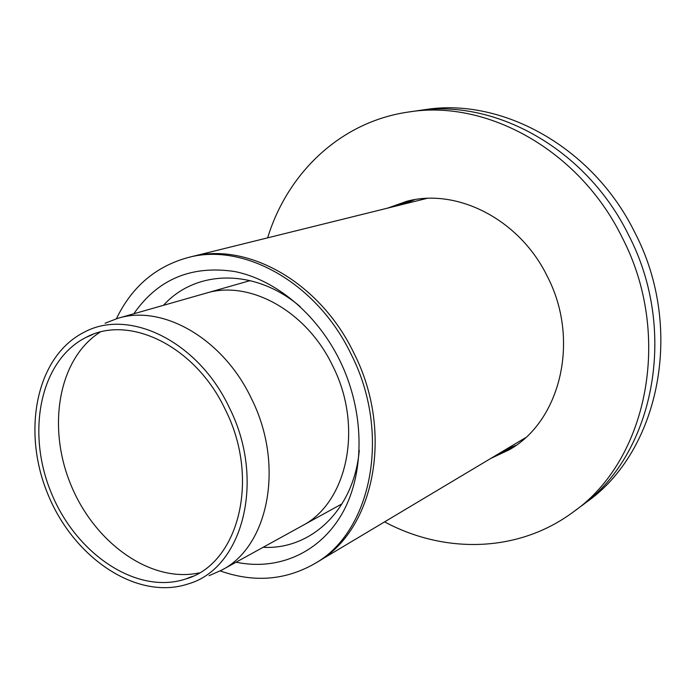 <?xml version="1.0" encoding="UTF-8"?>
<svg xmlns="http://www.w3.org/2000/svg" width="696" height="696" viewBox="0 0 696 696"><rect width="100%" height="100%" fill="white"/><g stroke="black" fill="none" stroke-linecap="round" stroke-linejoin="round"><path stroke-width="1.04" d="M209.044 575.705L221.511 570.224C268.7 546.586 284.977 464.728 251.247 398.199C222.903 338.378 162.481 304.204 117.789 318.333L105.079 323.222M229.167 407.325C198.09 341.214 129.117 308.006 84.503 332.062C36.227 355.943 21.454 430.928 47.954 494.386C73.819 558.105 137.112 600.952 188.198 583.918C242.774 568.536 266.211 480.101 229.167 407.325M225.234 409.474C195.385 345.929 128.995 314 86.113 337.36C40.055 360.371 25.935 432.164 51.33 492.994C76.134 554.077 136.712 595.115 185.623 579.02C238.241 564.421 260.826 479.387 225.234 409.474M100.067 332.157C58.29 358.814 46.858 427.066 70.922 484.929C94.586 542.967 150.754 583.37 199.186 572.895M512.674 447.632L497.753 454.279L512.674 447.632M395.589 206.155L410.858 200.37L395.589 206.155M414.807 199.648L403.445 204.206M504.704 450.129L515.98 445.362M628.427 234.717C586.023 148.265 493.925 98.136 416.782 110.838C493.925 98.136 586.023 148.265 628.427 234.717C679.366 332.253 653.074 456.08 579.916 507.036C653.074 456.08 679.366 332.253 628.427 234.717M408.787 111.986L424.638 109.707C501.337 97.101 592.722 146.726 634.726 232.325C685.195 328.895 659.008 451.626 586.284 502.312L573.434 511.856C647.028 460.613 673.423 335.681 621.998 237.153C579.194 149.849 486.373 99.197 408.787 111.986C340.683 121.548 287.465 172.965 267.638 237.841M387.594 208.13L406.89 201.257C457.089 187.755 519.686 219.405 547.317 276.408C580.412 339.935 560.489 421.158 509.22 449.799L490.68 458.499M384.592 521.87C444.353 553.981 518.337 553.015 573.434 511.856M353.881 353.063C319.847 281.88 246.723 241.416 191.017 256.815C246.723 241.416 319.847 281.88 353.881 353.063C394.51 432.512 374.083 531.005 316.819 562.342C374.083 531.005 394.51 432.512 353.881 353.063M359.275 450.251C354.168 509.777 311.103 549.971 263.105 547.308M163.464 305.318C195.672 269.63 254.553 267.847 300.089 306.527M205.894 293.225C249.133 279.644 306.397 310.686 332.601 365.687C363.851 426.822 347.321 503.034 301.751 526.019M133.815 313.765C157.818 279.166 191.435 265.08 234.656 271.518C275.572 279.67 316.758 313.705 339.709 360.302C364.565 410.901 365.261 471.566 342.919 512.195C320.465 552.85 278.078 571.059 236.109 562.185M116.406 318.742C131.779 286.874 155.617 266.481 187.911 257.59C243.687 242.156 316.958 282.759 351.097 354.168C391.831 433.86 371.412 532.614 314.079 563.986C284.873 580.403 253.596 582.717 220.24 570.911M250.203 280.592L117.789 318.333M342.11 503.791L221.511 570.224M185.623 579.02L192.418 576.384M86.113 337.36L92.803 334.445M426.865 198.404L187.911 257.59M525.419 437.758L314.079 563.986"/></g></svg>
